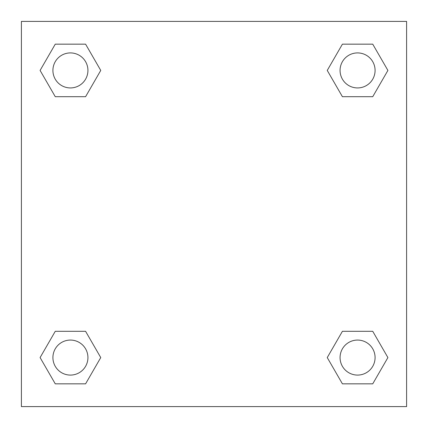 <?xml version="1.0" encoding="UTF-8"?>
<svg xmlns="http://www.w3.org/2000/svg" width="428" height="428" viewBox="0 0 428 428"><rect width="100%" height="100%" fill="white"/><g stroke="black" fill="none" stroke-linecap="round" stroke-linejoin="round"><path stroke-width="0.64" d="M372.74 96.691L342.411 96.691L372.74 96.691L387.902 70.427L372.74 96.691L342.411 96.691L327.249 70.427L342.411 44.164L327.249 70.427M55.26 44.164L85.589 44.164L55.26 44.164L85.589 44.164L100.751 70.427L85.589 96.691L55.26 96.691L85.589 96.691L55.26 96.691L40.098 70.427L55.26 44.164L40.098 70.427M55.26 331.309L85.589 331.309L55.26 331.309L40.098 357.573L55.26 331.309L85.589 331.309L100.751 357.573L85.589 383.836L55.26 383.836L85.589 383.836L55.26 383.836L40.098 357.573M355.556 331.309L342.411 331.309L355.556 331.309L342.411 331.309L327.249 357.573L342.411 331.309L372.74 331.309L342.411 331.309L372.74 331.309L387.902 357.573L372.74 383.836L342.411 383.836L372.74 383.836L342.411 383.836L327.249 357.573M406.6 21.4L21.4 21.4L21.4 406.6L406.6 406.6L406.6 21.4M342.411 44.164L372.74 44.164L342.411 44.164L372.74 44.164L387.902 70.427M375.083 357.573A17.511 17.511 0 0 0 348.82 342.411A17.511 17.511 0 0 0 348.82 372.74A17.511 17.511 0 0 0 375.083 357.573M87.933 357.573A17.511 17.511 0 0 0 61.669 342.411A17.511 17.511 0 0 0 61.669 372.74A17.511 17.511 0 0 0 87.933 357.573M375.083 70.427A17.511 17.511 0 0 0 348.82 55.26A17.511 17.511 0 0 0 348.82 85.589A17.511 17.511 0 0 0 375.083 70.427M87.933 70.427A17.511 17.511 0 0 0 61.669 55.26A17.511 17.511 0 0 0 61.669 85.589A17.511 17.511 0 0 0 87.933 70.427M72.444 331.309L85.589 331.309M355.556 96.691L342.411 96.691M85.589 96.691L72.444 96.691"/></g></svg>
